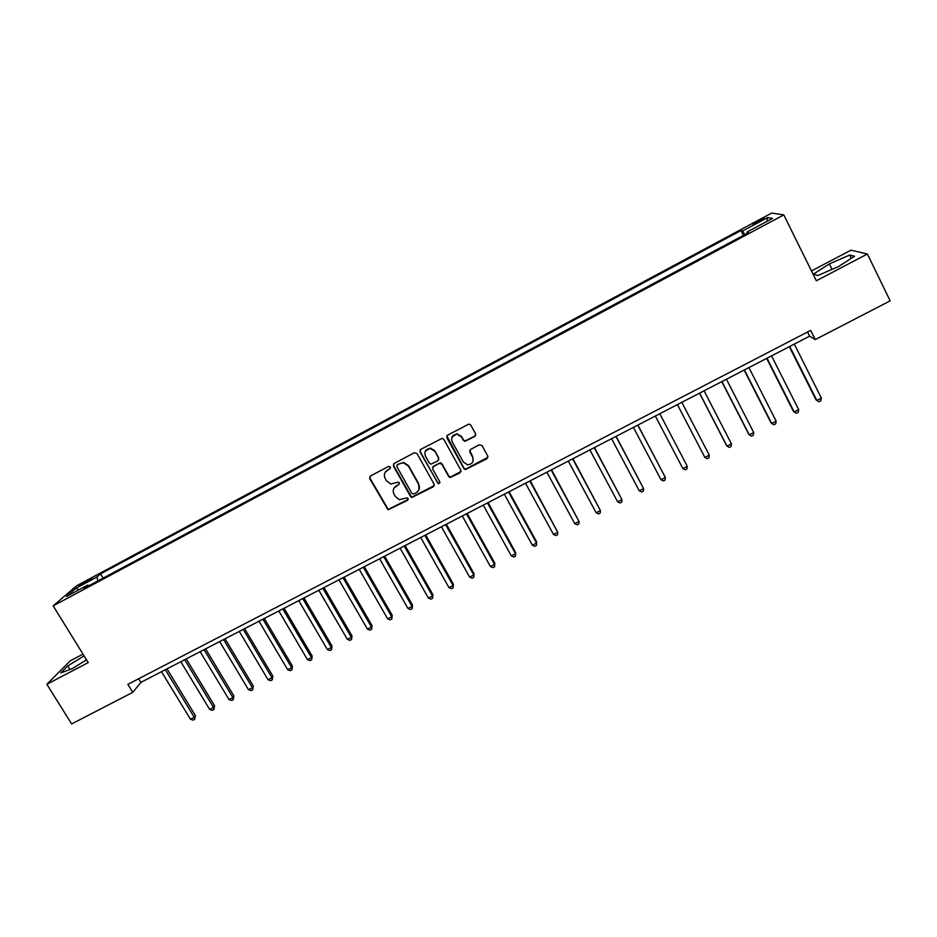 <?xml version="1.0" encoding="UTF-8"?>
<svg xmlns="http://www.w3.org/2000/svg" width="937" height="937" viewBox="0 0 937 937"><rect width="100%" height="100%" fill="white"/><g stroke="black" fill="none" stroke-linecap="round" stroke-linejoin="round"><path stroke-width="1.41" d="M390.366 467.001L388.504 466.439L370.455 476.008L369.717 478.596L388.012 509.857L407.548 500.299L408.075 498.496L407.208 497.828L399.314 499.644L395.414 496.622L393.985 494.092C392.474 490.648 393.271 487.884 396.374 485.823L398.717 484.593L399.244 482.778L398.295 482.098L390.799 484.019L386.559 480.904L385.119 478.362C383.596 474.907 384.393 472.143 387.508 470.058L389.851 468.828L390.366 467.001M757.74 221.073L752.891 224.095L764.475 218.426L757.74 221.073M474.766 436.455L475.563 433.808L470.784 425.093L468.98 424.063L447.617 435.131L446.832 437.778L463.874 468.605L465.384 469.613L486.982 458.697L487.779 456.073L482.04 445.602L479.357 444.806L470.585 449.409L469.8 452.044L472.646 457.221C473.993 461.765 472.283 464.295 467.516 464.799L463.393 462.082L452.173 441.772C450.802 437.497 452.337 434.944 456.787 434.112L461.449 436.876L463.323 440.273L465.01 441.304L474.766 436.455L475.773 435.096M82.995 654.12L70.252 660.819L46.85 684.303L88.23 662.6L53.175 605.876L783.789 214.889L816.338 280.772L867.393 254.009L890.15 300.859L815.26 339.569L810.681 330.386L127.865 684.338L132.785 692.326L140.901 682.359L809.615 336.16L815.26 339.569M46.85 684.303L71.645 723.938L132.785 692.326M417.024 453.555L414.365 452.747L394.172 463.44L393.423 466.04L410.558 496.54L411.811 497.5L433.351 486.783L434.124 484.195L417.024 453.555M420.795 449.338L442.1 438.34L443.81 439.371L460.852 470.187L460.067 472.798L450.158 477.554L448.706 476.546L441.807 464.12L439.137 463.311L433.374 466.345L432.613 468.957L439.804 481.876L438.375 483.82L420.034 451.962L420.795 449.338M81.835 584.711L92.013 578.562L85.548 581.49L78.755 585.824L81.835 584.711M53.175 605.876L76.588 585.789L771.678 213.062L783.789 214.889M88.863 585.766L87.809 585.051L84.084 588.319L748.604 232.61L746.859 232.142L747.281 233.313M87.809 585.051L66.527 596.447L76.155 588.155L97.038 576.958L97.764 580.999M103.152 578.117L100.564 573.866L97.038 576.958M100.564 573.866L740.933 230.561L742.572 231.006L767.626 217.571L772.498 218.426L746.859 232.142M867.393 254.009L850.972 250.167L811.477 270.934M138.676 678.728L140.901 682.359M807.542 332.014L809.615 336.16M743.357 235.421L740.933 230.561M393.528 464.002L393.645 465.642L411.437 496.809M744.833 234.625L742.572 231.006M78.743 589.912L76.155 588.155M767.626 217.571L766.747 221.507M84.072 655.865L67.815 665.891L60.835 672.918L72.325 668.62L86.52 659.835M849.718 255.028L829.374 263.894L813.527 274.049L817.743 275.56L838.416 266.623L854.544 256.246L849.718 255.028L851.323 258.319M70.041 669.475L67.815 665.891M832.056 269.376L829.374 263.894M390.471 468.09L385.201 472.213M393.938 488.2L399.361 483.797M369.881 476.488L369.974 478.175L388.234 509.4L408.216 499.444M412.011 497.055L434.311 485.565M397.393 464.834L396.866 466.649L411.893 493.436L413.756 493.986L416.227 492.698C419.354 490.637 420.163 487.872 418.652 484.417L408.391 466.076L403.566 462.843L399.865 463.522L396.972 465.185M419.062 489.512L418.652 484.417M397.604 464.436L403.765 462.456L408.579 465.677L418.839 483.996M432.601 467.106L440.425 462.702L441.959 463.721L448.846 476.137L450.299 477.132L461.063 471.452M420.069 450.006L420.209 451.575L437.556 482.707L438.528 483.398L439.957 482.754M434.616 451.165L430.247 448.425C425.644 449.092 424.028 451.622 425.41 456.026L429.38 463.159L430.903 464.166L437.813 460.922L438.586 458.31L434.78 450.791L430.411 448.05L425.304 451.212M438.762 459.739L438.586 458.31M434.78 450.791L438.739 457.924M451.927 437.263L456.916 433.761L461.566 436.513L463.44 439.91L465.127 440.94L474.872 436.092M473.162 460.852L472.646 457.221M469.695 450.381L472.763 456.834M446.808 435.939L463.991 468.195L465.502 469.214L488.001 457.221M161.492 671.7L190.422 719.218L194.264 717.273L195.388 715.575L166.985 668.854M195.388 715.575L194.65 719.323L194.264 717.273L165.334 669.709M194.65 719.323L193.116 720.108L190.422 719.218M180.782 661.709L209.665 709.426L213.531 707.47L214.596 705.795L186.24 658.887M214.596 705.795L213.894 709.543L213.531 707.47L184.648 659.707M213.894 709.543L212.348 710.328L209.665 709.426M200.167 651.672L229.015 699.588L232.903 697.608L233.899 695.968L205.59 648.861M233.899 695.968L233.231 699.705L232.903 697.608L204.067 649.657M233.231 699.705L231.685 700.489L229.015 699.588M219.668 641.576L248.469 689.679L252.369 687.699L253.318 686.083L225.056 638.788M253.318 686.083L252.685 689.808L252.369 687.699L223.592 639.549M252.685 689.808L251.128 690.604L248.469 689.679M239.286 631.421L268.029 679.723L271.953 677.732L272.843 676.139L244.627 628.657M272.843 676.139L272.234 679.864L271.953 677.732L243.222 629.383M272.234 679.864L270.664 680.66L268.029 679.723M258.999 621.219L287.694 669.721L291.641 667.718L292.461 666.148L264.304 618.467M292.461 666.148L291.899 669.861L291.641 667.718L262.957 619.17M291.899 669.861L290.318 670.669L287.694 669.721M278.828 610.947L307.465 659.66L311.435 657.633L312.197 656.099L284.087 608.23M312.197 656.099L311.67 659.812L311.435 657.633L282.798 608.898M311.67 659.812L310.077 660.62L307.465 659.66M298.762 600.629L327.353 649.54L331.335 647.514L332.038 646.003L303.975 597.923M332.038 646.003L331.546 649.704L331.335 647.514L302.756 598.567M331.546 649.704L329.953 650.512L327.353 649.54M318.803 590.251L347.346 639.362L351.352 637.324L351.996 635.848L323.979 587.569M351.996 635.848L351.527 639.538L351.352 637.324L322.82 588.178M351.527 639.538L349.923 640.346L347.346 639.362M338.96 579.816L367.445 629.137L371.474 627.076L372.059 625.635L344.102 577.157M372.059 625.635L371.626 629.313L371.474 627.076L343.001 577.731M371.626 629.313L370.01 630.132L367.445 629.137M359.222 569.333L387.66 618.842L391.713 616.78L392.228 615.363L364.329 566.686M392.228 615.363L391.83 619.041L391.713 616.78L363.298 567.225M391.83 619.041L390.214 619.861L387.66 618.842M379.614 558.78L407.982 608.5L412.057 606.426L412.514 605.044L384.662 556.156M412.514 605.044L412.151 608.699L412.057 606.426L383.702 556.66M412.151 608.699L410.523 609.53L407.982 608.5M400.111 548.168L428.42 598.099L432.519 596.014L432.906 594.655L405.112 545.568M432.906 594.655L432.589 598.31L432.519 596.014L404.222 546.037M432.589 598.31L430.95 599.141L428.42 598.099M420.713 537.498L448.975 587.64L453.098 585.543L453.414 584.219L425.679 534.922M453.414 584.219L453.133 587.862L453.098 585.543L424.859 535.355M453.133 587.862L451.482 588.694L448.975 587.64M441.444 526.758L469.648 577.122L473.794 575.013L474.04 573.713L446.363 524.216M474.04 573.713L473.794 577.356L473.794 575.013L445.602 524.615M473.794 577.356L472.143 578.188L469.648 577.122M462.292 515.971L490.426 566.545L494.595 564.425L494.783 563.16L467.165 513.453M494.783 563.16L494.572 566.78L494.595 564.425L466.474 513.804M494.572 566.78L492.909 567.635L490.426 566.545M483.258 505.113L511.333 555.91L515.526 553.767L515.643 552.537L488.083 502.619M515.643 552.537L515.467 556.156L515.526 553.767L487.463 502.946M515.467 556.156L513.792 557.011L511.333 555.91M504.34 494.209L532.357 545.205L536.573 543.062L536.608 541.855L509.119 491.726M536.608 541.855L536.479 545.463L536.573 543.062L508.568 492.019M536.479 545.463L534.793 546.33L532.357 545.205M525.54 483.223L553.486 534.453L557.738 532.298L530.272 480.775M553.486 534.453L555.922 535.577L557.62 534.722L557.738 532.298L529.792 481.021M546.868 472.189L574.744 523.631L579.019 521.464L551.553 469.765M574.744 523.631L577.157 524.779L578.867 523.912L579.019 521.464L551.143 469.976M568.314 461.086L596.131 512.75L600.418 510.571L572.952 458.685M596.131 512.75L598.52 513.909L600.242 513.043L600.418 510.571L572.612 458.861M589.877 449.924L617.635 501.81L621.945 499.608L594.468 447.546M617.635 501.81L620.013 502.982L621.735 502.103L621.945 499.608L594.21 447.675M611.58 438.692L639.257 490.801L643.602 488.599L616.113 436.337M639.257 490.801L641.622 491.995L643.356 491.117L643.602 488.599L615.925 436.431M633.4 427.389L661.007 479.732L665.375 477.507L637.886 425.07M661.007 479.732L663.349 480.939L665.094 480.06L665.375 477.507L637.769 425.129M686.809 465.396L659.777 413.732L686.809 465.396M655.338 416.028L682.886 468.605L687.278 466.368L686.962 468.933L685.205 469.824L682.886 468.605M709.297 455.159L708.958 457.748L707.189 458.65L704.882 457.408L677.416 404.597L704.355 456.46L704.882 457.408L709.297 455.159L681.843 402.313M699.517 393.165L726.409 445.239L727.007 446.141L731.457 443.88L704.074 390.799M699.623 393.107L727.007 446.141L729.302 447.394L731.071 446.492L731.457 443.88M721.771 381.64L748.593 433.948L749.272 434.815L753.735 432.543L726.433 379.227M721.947 381.546L749.272 434.815L751.544 436.092L753.325 435.178L753.735 432.543M744.154 370.056L770.905 422.587L771.655 423.419L776.152 421.135L748.921 367.585M744.411 369.916L771.655 423.419L773.903 424.707L775.707 423.793L776.152 421.135M766.665 358.402L793.334 411.167L794.178 411.964L798.699 409.656L771.549 355.873M767.016 358.215L794.178 411.964L796.403 413.264L798.219 412.35L798.699 409.656M789.317 346.678L815.916 399.677L816.83 400.439L821.374 398.12L794.307 344.09M789.739 346.456L816.83 400.439L819.043 401.762L820.859 400.837L821.374 398.12M86.11 582.404L85.548 581.49M89.39 580.46L88.921 579.687"/></g></svg>
